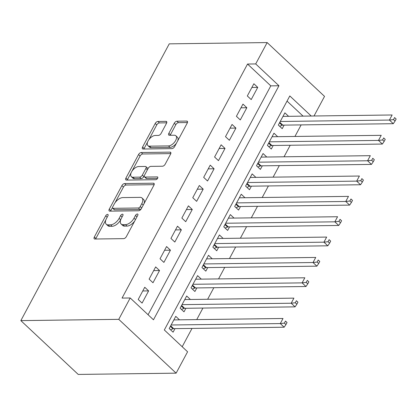 <?xml version="1.0" encoding="UTF-8"?>
<svg xmlns="http://www.w3.org/2000/svg" width="417" height="417" viewBox="0 0 417 417"><rect width="100%" height="100%" fill="white"/><g stroke="black" fill="none" stroke-linecap="round" stroke-linejoin="round"><path stroke-width="0.63" d="M107.57 214.401A1.72 0.907 -46.8 0 0 105.699 215.813L94.32 237.038A2.455 1.293 -46.8 0 0 94.242 238.805A2.455 1.293 -46.8 0 0 94.847 239.014L123.677 238.639A2.455 1.293 -46.8 0 0 126.351 236.621L137.73 215.396A1.72 0.907 -46.8 0 0 137.787 214.156A1.72 0.907 -46.8 0 0 137.36 214.01A1.72 0.907 -46.8 0 0 135.489 215.427L134.019 218.169A7.855 4.139 -46.8 0 1 125.465 224.633L123.062 224.664A7.855 4.139 -46.8 0 1 121.112 224.002A7.855 4.139 -46.8 0 1 121.363 218.336L122.838 215.589A1.72 0.907 -46.8 0 0 122.89 214.348A1.72 0.907 -46.8 0 0 122.462 214.208A1.72 0.907 -46.8 0 0 120.596 215.62L119.121 218.367A7.855 4.139 -46.8 0 1 110.568 224.826L108.165 224.857A7.855 4.139 -46.8 0 1 106.22 224.195A7.855 4.139 -46.8 0 1 106.471 218.529L107.94 215.782A1.72 0.907 -46.8 0 0 107.998 214.547A1.72 0.907 -46.8 0 0 107.57 214.401M166.503 123.328A2.455 1.293 -46.8 0 0 166.581 121.555A2.455 1.293 -46.8 0 0 165.971 121.352L157.881 121.456A2.455 1.293 -46.8 0 0 155.213 123.474L142.572 147.045A2.455 1.293 -46.8 0 0 142.494 148.817A2.455 1.293 -46.8 0 0 143.104 149.02L171.929 148.645A2.455 1.293 -46.8 0 0 174.603 146.628L187.243 123.057A2.455 1.293 -46.8 0 0 187.322 121.29A2.455 1.293 -46.8 0 0 186.712 121.081L176.944 121.206A2.455 1.293 -46.8 0 0 174.27 123.229L168.859 133.315A2.455 1.293 -46.8 0 0 168.781 135.082A2.455 1.293 -46.8 0 0 169.391 135.29L174.238 135.228A6.568 3.461 -46.8 0 1 175.865 135.78A6.568 3.461 -46.8 0 1 174.869 141.759A6.568 3.461 -46.8 0 1 168.504 145.914L149.526 146.164A6.568 3.461 -46.8 0 1 147.899 145.611A6.568 3.461 -46.8 0 1 148.89 139.627A6.568 3.461 -46.8 0 1 155.254 135.473L158.418 135.431A2.455 1.293 -46.8 0 0 161.092 133.414L166.503 123.328M148.077 314.736L270.8 85.86L247.542 64.041L255.699 63.937L267.156 42.57L169.255 43.842L20.85 320.616L78.224 374.43L176.125 373.158L187.582 351.792L164.324 329.972L289.81 95.936L311.233 116.03M247.542 64.041L122.051 298.082L130.208 297.973L118.751 319.344L20.85 320.616M124.574 183.579A2.455 1.293 -46.8 0 0 121.9 185.601L109.259 209.172A2.455 1.293 -46.8 0 0 109.181 210.939A2.455 1.293 -46.8 0 0 109.791 211.148L138.621 210.773A2.455 1.293 -46.8 0 0 141.29 208.755L153.93 185.184A2.455 1.293 -46.8 0 0 154.009 183.412A2.455 1.293 -46.8 0 0 153.399 183.204L124.574 183.579L126.122 185.033A2.455 1.293 -46.8 0 0 123.448 187.056L115.029 202.761M125.918 178.106L138.553 154.535A2.455 1.293 -46.8 0 1 141.227 152.518L170.058 152.142A2.455 1.293 -46.8 0 1 170.662 152.351A2.455 1.293 -46.8 0 1 170.584 154.118L165.179 164.209A2.455 1.293 -46.8 0 1 162.505 166.227L150.813 166.378A2.455 1.293 -46.8 0 0 148.139 168.395L144.553 175.088A2.455 1.293 -46.8 0 0 144.475 176.86A2.455 1.293 -46.8 0 0 145.085 177.063L157.256 176.907A1.72 0.907 -46.8 0 1 157.683 177.053A1.72 0.907 -46.8 0 1 157.423 178.617A1.72 0.907 -46.8 0 1 155.755 179.701L126.445 180.087A2.455 1.293 -46.8 0 1 125.835 179.878A2.455 1.293 -46.8 0 1 125.918 178.106L127.466 179.56L131.251 172.508M288.6 116.322L284.884 112.835L278.337 125.048L282.215 128.681L284.123 125.121M277.691 136.677L273.969 133.185L267.422 145.397L271.3 149.036L273.208 145.47M266.776 157.027L263.059 153.539L256.512 165.747L260.39 169.385L262.298 165.825M255.866 177.376L252.149 173.889L245.603 186.102L249.475 189.735L251.388 186.175M244.956 197.726L241.234 194.239L234.688 206.451L238.566 210.085L240.473 206.524M234.041 218.081L230.325 214.588L223.778 226.801L227.651 230.439L229.564 226.874M223.131 238.43L219.41 234.943L212.863 247.151L216.741 250.789L218.649 247.229M212.217 258.78L208.5 255.293L201.953 267.506L205.826 271.139L207.739 267.578M201.307 279.129L197.585 275.642L191.038 287.855L194.916 291.488L196.824 287.928M190.392 299.484L186.675 295.997L180.128 308.205L184.006 311.843L185.914 308.278M144.751 287.256L138.204 299.469L142.077 303.102L148.629 290.894L144.751 287.256M155.661 266.906L149.114 279.114L152.992 282.752L159.539 270.539L155.661 266.906M166.576 246.556L160.029 258.764L163.902 262.402L170.449 250.19L166.576 246.556M177.486 226.202L170.939 238.415L174.817 242.048L181.364 229.84L177.486 226.202M188.401 205.852L181.854 218.065L185.727 221.698L192.273 209.49L188.401 205.852M199.31 185.502L192.763 197.71L196.642 201.348L203.188 189.136L199.31 185.502M210.22 165.148L203.673 177.361L207.551 180.999L214.098 168.786L210.22 165.148M221.135 144.798L214.588 157.011L218.466 160.644L225.013 148.436L221.135 144.798M232.045 124.448L225.498 136.661L229.376 140.294L235.923 128.087L232.045 124.448M242.96 104.099L236.413 116.307L240.286 119.945L246.838 107.732L242.96 104.099M251.201 99.595L257.748 87.382L253.87 83.744L247.323 95.957L251.201 99.595M182.193 346.73L192.018 328.408M196.735 319.61L202.928 308.059M207.645 299.26L213.843 287.709M218.56 278.905L224.753 267.354M229.47 258.556L235.662 247.005M240.385 238.206L246.577 226.655M251.295 217.856L257.487 206.306M262.21 197.502L268.402 185.951M273.119 177.152L279.312 165.601M284.034 156.802L290.227 145.252M294.944 136.453L301.137 124.902M303.076 116.135L287.042 101.096M179.482 319.834L175.76 316.347L169.213 328.554L173.091 332.193L174.999 328.632M267.156 42.57L324.53 96.384L314.017 115.994M130.208 297.973L153.466 319.792L278.957 85.756L255.699 63.937M118.751 319.344L176.125 373.158M270.8 85.86L278.957 85.756M148.629 290.894L142.76 290.967M159.539 270.539L153.67 270.617M170.449 250.19L164.585 250.268M181.364 229.84L175.494 229.913M192.273 209.49L186.409 209.563M203.188 189.136L197.319 189.214M214.098 168.786L208.234 168.864M225.013 148.436L219.144 148.509M235.923 128.087L230.054 128.16M246.838 107.732L240.969 107.81M257.748 87.382L251.878 87.461M106.22 224.195L107.768 225.649A7.855 4.139 -46.8 0 0 109.718 226.311L108.165 224.857M120.779 219.618L120.669 219.822A7.855 4.139 -46.8 0 1 112.121 226.28L109.718 226.311M121.112 224.002L122.666 225.456A7.855 4.139 -46.8 0 0 124.61 226.118L123.062 224.664M134.774 220.911A7.855 4.139 -46.8 0 1 127.013 226.087L124.61 226.118M105.882 219.816L95.868 238.493A2.455 1.293 -46.8 0 0 95.649 239.004M154.154 184.668L126.122 185.033M112.47 207.53L110.813 210.627A2.455 1.293 -46.8 0 0 110.588 211.138M112.679 206.941A1.72 0.907 -46.8 0 0 112.626 208.182A1.72 0.907 -46.8 0 0 113.054 208.328L138.355 208A1.72 0.907 -46.8 0 0 140.227 206.587L141.78 203.689A7.855 4.139 -46.8 0 0 142.03 198.023A7.855 4.139 -46.8 0 0 140.086 197.366L122.786 197.59A7.855 4.139 -46.8 0 0 114.232 204.049L112.679 206.941M112.626 208.182L114.175 209.636A1.72 0.907 -46.8 0 0 114.602 209.782L113.054 208.328M141.358 208.63A1.72 0.907 -46.8 0 1 139.909 209.454L114.602 209.782M143.917 203.861A7.855 4.139 -46.8 0 0 143.584 199.477L142.03 198.023M131.861 171.366L140.107 155.989L138.553 154.535M170.808 153.607L142.776 153.972A2.455 1.293 -46.8 0 0 140.107 155.989M144.475 176.86L146.023 178.314A2.455 1.293 -46.8 0 0 146.633 178.518L157.579 178.377M138.684 166.534A6.568 3.461 -46.8 0 0 132.314 170.689A6.568 3.461 -46.8 0 0 131.324 176.672A6.568 3.461 -46.8 0 0 132.95 177.225L139.638 177.136A2.455 1.293 -46.8 0 0 142.312 175.119L145.898 168.426A2.455 1.293 -46.8 0 0 145.976 166.654A2.455 1.293 -46.8 0 0 145.366 166.451L138.684 166.534M131.324 176.672L132.872 178.127A6.568 3.461 -46.8 0 0 134.503 178.679L132.95 177.225M144.277 175.797L143.86 176.573A2.455 1.293 -46.8 0 1 141.186 178.591L134.503 178.679M147.727 169.172A2.455 1.293 -46.8 0 0 147.529 168.108L145.976 166.654M127.466 179.56A2.455 1.293 -46.8 0 0 127.248 180.076M147.899 145.611L149.448 147.065A6.568 3.461 -46.8 0 0 151.079 147.618L149.526 146.164M176.469 143.146A6.568 3.461 -46.8 0 1 170.058 147.368L151.079 147.618M177.731 140.8A6.568 3.461 -46.8 0 0 177.413 137.235L175.865 135.78M187.462 122.546L178.492 122.661A2.455 1.293 -46.8 0 0 175.818 124.683L170.412 134.769A2.455 1.293 -46.8 0 0 170.188 135.28M147.582 142.046L144.12 148.499A2.455 1.293 -46.8 0 0 143.901 149.01M166.722 122.817L159.435 122.911A2.455 1.293 -46.8 0 0 156.761 124.928L148.843 139.7M170.543 329.8L173.008 328.804A2.502 1.319 133.2 0 1 173.696 328.648L284.159 327.209L280.287 323.576L283.013 318.489L173.853 319.907M171.126 324.994L280.287 323.576L284.389 323.112L285.937 324.567L287.032 322.529L285.478 321.074L284.389 323.112M285.478 321.074L287.032 322.529M285.937 324.567L284.159 327.209M181.458 309.45L183.918 308.45A2.502 1.319 133.2 0 1 184.606 308.299L295.074 306.86L291.196 303.222L293.922 298.134L184.767 299.557M182.036 304.645L291.196 303.222L295.299 302.763L296.852 304.217L297.941 302.179L296.388 300.725L295.299 302.763M296.388 300.725L297.941 302.179M296.852 304.217L295.074 306.86M192.367 289.101L194.833 288.1A2.502 1.319 133.2 0 1 195.521 287.944L305.984 286.51L302.111 282.872L304.837 277.785L195.677 279.208M192.951 284.295L302.111 282.872L306.214 282.408L307.762 283.862L308.851 281.829L307.303 280.375L306.214 282.408M307.303 280.375L308.851 281.829M307.762 283.862L305.984 286.51M203.282 268.751L205.743 267.75A2.502 1.319 133.2 0 1 206.431 267.594L316.899 266.155L313.021 262.522L315.747 257.435L206.587 258.853M203.861 263.94L313.021 262.522L317.123 262.058L318.677 263.513L319.766 261.48L318.213 260.026L317.123 262.058M318.213 260.026L319.766 261.48M318.677 263.513L316.899 266.155M214.192 248.396L216.658 247.401A2.502 1.319 133.2 0 1 217.346 247.245L327.809 245.806L323.931 242.173L326.662 237.08L217.502 238.503M214.776 243.591L323.931 242.173L328.033 241.709L329.586 243.163L330.676 241.125L329.128 239.671L328.033 241.709M329.128 239.671L330.676 241.125M329.586 243.163L327.809 245.806M225.107 228.047L227.567 227.046A2.502 1.319 133.2 0 1 228.255 226.895L338.724 225.456L334.846 221.818L337.572 216.731L228.412 218.154M225.686 223.241L334.846 221.818L338.948 221.354L340.496 222.814L341.591 220.775L340.037 219.321L338.948 221.354M340.037 219.321L341.591 220.775M340.496 222.814L338.724 225.456M236.017 207.697L238.482 206.696A2.502 1.319 133.2 0 1 239.17 206.54L349.634 205.107L345.756 201.468L348.487 196.381L239.327 197.799M236.595 202.891L345.756 201.468L349.858 201.004L351.411 202.459L352.501 200.426L350.952 198.972L349.858 201.004M350.952 198.972L352.501 200.426M351.411 202.459L349.634 205.107M246.927 187.348L249.392 186.347A2.502 1.319 133.2 0 1 250.08 186.19L360.543 184.752L356.671 181.119L359.397 176.031L250.236 177.449M247.51 182.537L356.671 181.119L360.773 180.655L362.321 182.109L363.416 180.076L361.862 178.622L360.773 180.655M361.862 178.622L363.416 180.076M362.321 182.109L360.543 184.752M257.842 166.993L260.307 165.997A2.502 1.319 133.2 0 1 260.995 165.841L371.458 164.402L367.58 160.769L370.312 155.677L261.151 157.1M258.42 162.187L367.58 160.769L371.683 160.305L373.236 161.76L374.325 159.721L372.777 158.267L371.683 160.305M372.777 158.267L374.325 159.721M373.236 161.76L371.458 164.402M268.751 146.643L271.217 145.642A2.502 1.319 133.2 0 1 271.905 145.491L382.368 144.053L378.495 140.414L381.221 135.327L272.061 136.75M269.335 141.837L378.495 140.414L382.597 139.95L384.146 141.405L385.24 139.372L383.687 137.918L382.597 139.95M383.687 137.918L385.24 139.372M384.146 141.405L382.368 144.053M279.666 126.294L282.127 125.293A2.502 1.319 133.2 0 1 282.815 125.136L393.283 123.703L389.405 120.065L392.131 114.977L282.976 116.395M280.245 121.483L389.405 120.065L393.507 119.601L395.061 121.055L396.15 119.022L394.602 117.568L393.507 119.601M394.602 117.568L396.15 119.022M395.061 121.055L393.283 123.703M107.179 217.2L105.699 215.813M136.969 216.814L135.489 215.427M122.077 217.007L120.596 215.62M112.121 226.28L110.568 224.826M120.669 219.822L119.121 218.367M127.013 226.087L125.465 224.633M135.499 219.561L134.019 218.169M95.868 238.493L94.32 237.038M154.254 184.006L153.399 183.204M110.813 210.627L109.259 209.172M123.448 187.056L121.9 185.601M139.909 209.454L138.355 208M141.712 207.974L140.227 206.587M143.26 205.081L141.78 203.689M142.776 153.972L141.227 152.518M170.913 152.945L170.058 152.142M146.633 178.518L145.085 177.063M157.855 177.47L157.256 176.907M141.186 178.591L139.638 177.136M143.86 176.573L142.312 175.119M147.378 169.818L145.898 168.426M170.058 147.368L168.504 145.914M170.412 134.769L168.859 133.315M175.818 124.683L174.27 123.229M178.492 122.661L176.944 121.206M187.567 121.884L186.712 121.081M144.12 148.499L142.572 147.045M156.761 124.928L155.213 123.474M159.435 122.911L157.881 121.456M166.826 122.15L165.971 121.352M173.008 328.804L170.397 326.355M173.696 328.648L170.683 325.823M183.918 308.45L181.306 306M184.606 308.299L181.593 305.468M194.833 288.1L192.221 285.65M195.521 287.944L192.508 285.119M205.743 267.75L203.131 265.301M206.431 267.594L203.418 264.769M216.658 247.401L214.046 244.951M217.346 247.245L214.333 244.419M227.567 227.046L224.956 224.596M228.255 226.895L225.243 224.065M238.482 206.696L235.871 204.247M239.17 206.54L236.152 203.715M249.392 186.347L246.781 183.897M250.08 186.19L247.067 183.365M260.307 165.997L257.696 163.547M260.995 165.841L257.977 163.011M271.217 145.642L268.605 143.193M271.905 145.491L268.892 142.661M282.127 125.293L279.515 122.843M282.815 125.136L279.802 122.311"/></g></svg>
